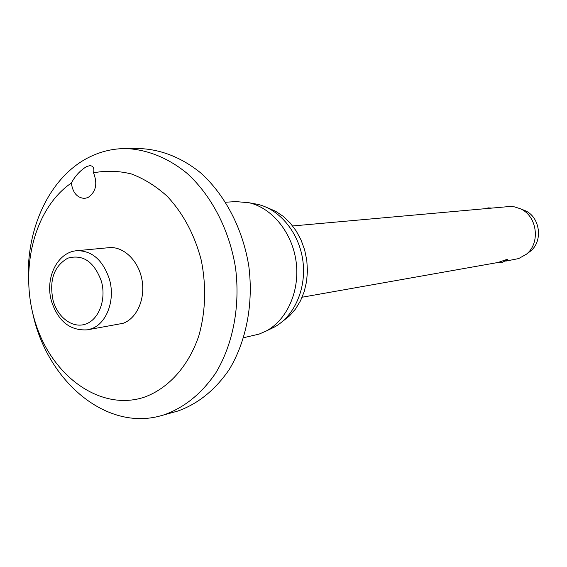 <?xml version="1.0" encoding="UTF-8"?>
<svg xmlns="http://www.w3.org/2000/svg" width="567" height="567" viewBox="0 0 567 567"><rect width="100%" height="100%" fill="white"/><g stroke="black" fill="none" stroke-linecap="round" stroke-linejoin="round"><path stroke-width="0.85" d="M86.673 166.507L90.033 165.621C93.364 166.039 94.526 168.449 93.527 172.843C97.808 183.85 95.929 192.1 87.885 197.6L84.448 198.422C77.077 197.805 72.711 192.667 71.357 183.021C75.163 175.912 80.266 170.412 86.673 166.507M71.357 183.021C33.389 209.01 18.505 272.018 35.941 324.402C52.965 376.949 100.692 411.344 143.947 397.311C168.165 388.728 188.549 366.353 198.861 335.699C205.63 311.524 206.438 286.399 201.285 260.31C194.601 234.71 183.191 213.32 167.059 196.132C155.904 186.104 144.004 178.704 131.338 173.941C118.531 170.795 105.93 170.426 93.527 172.843M32.631 312.786C46.77 380.684 105.965 431.7 161.304 415.632L164.076 414.824C184.488 407.538 201.739 393.541 215.843 372.824C233.072 344.169 240.415 305.882 235.525 267.851C229.444 230.004 211.59 195.587 187.032 173.325C168.101 157.803 146.874 149.376 125.711 148.554C113.627 148.575 102.117 151.141 91.195 156.251C50.789 174.827 25.749 227.445 28.463 281.508M161.304 415.632L177.797 411.061C198.06 403.839 215.198 390.004 229.203 369.571C246.312 341.306 253.619 303.572 248.807 266.114C242.811 228.827 225.142 194.935 200.803 172.999C182.035 157.711 160.971 149.405 139.964 148.589L125.711 148.554M243.697 337.691L259.098 334.105L266.192 331.022C287.164 319.852 300.035 290.779 296.123 261.756C292.296 232.725 272.266 208.032 249.097 202.752L236.12 201.611L225.638 202.206M76.885 250.713L108.935 247.673C123.386 246.163 138.391 260.416 141.927 279.517C145.613 298.589 137.008 318.321 123.167 323.289L87.424 329.824L91.493 328.725C106.78 323.566 115.548 299.759 109.381 279.12C102.882 260.055 92.045 250.586 76.885 250.713C57.132 252.074 44.715 278.482 51.526 301.297M505.721 261.118L518.67 258.573L526.346 254.25C540.805 243.037 537.162 215.751 520.279 208.72L514.453 206.87L508.429 206.608L292.657 225.957M302.147 297.221L498.074 262.471L507.316 259.275L507.508 259.615M528.43 252.684L530.443 251.174C543.342 241.173 540.11 216.885 525.042 210.612L522.703 209.684M282.394 321.539L289.432 315.975L295.549 308.972L300.553 300.708L304.273 291.424L306.598 281.395L307.449 270.927L306.797 260.338L304.656 249.941L301.091 240.061L296.222 230.996L290.198 223.008L283.209 216.346L275.47 211.179L267.22 207.657M270.346 329.023L274.088 327.223C294.259 316.485 306.627 288.631 302.884 260.855C299.22 233.072 279.992 209.429 257.709 204.347L253.626 203.588M67.799 258.169C53.929 266.171 49.031 280.261 53.092 300.439C57.77 317.803 73.072 328.931 86.071 323.934C99.14 319.2 106.49 299.064 101.387 281.246C94.165 261.692 82.973 254.002 67.799 258.169M491.639 208.11L488.357 207.876L485.154 208.691M497.564 262.564L501.809 262.691L507.621 259.488M525.042 210.612L520.279 208.72M530.443 251.174L526.346 254.25M51.569 301.438C58.252 321.439 70.209 330.901 87.424 329.824M257.709 204.347L249.097 202.752M274.088 327.223L266.192 331.022"/></g></svg>
